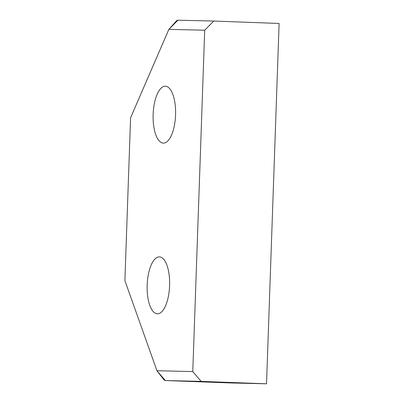 <?xml version="1.0" encoding="UTF-8"?>
<svg xmlns="http://www.w3.org/2000/svg" width="404" height="404" viewBox="0 0 404 404"><rect width="100%" height="100%" fill="white"/><g stroke="black" fill="none" stroke-linecap="round" stroke-linejoin="round"><path stroke-width="0.61" d="M165.342 86.219A28.467 11.216 -87.9 0 0 153.141 114.327A28.467 11.216 -87.9 0 0 163.297 143.112A28.467 11.216 -87.9 0 0 163.352 143.112A28.467 11.216 -87.9 0 0 175.558 115.004A28.467 11.216 -87.9 0 0 165.403 86.219A28.467 11.216 -87.9 0 0 165.342 86.219M159.383 256.904A28.467 11.216 -87.9 0 0 147.177 285.012A28.467 11.216 -87.9 0 0 157.338 313.797A28.467 11.216 -87.9 0 0 157.393 313.797A28.467 11.216 -87.9 0 0 169.594 285.689A28.467 11.216 -87.9 0 0 159.439 256.904A28.467 11.216 -87.9 0 0 159.383 256.904M204.702 30.209L168.877 29.361L176.306 21.059A9.489 3.737 92.1 0 1 177.922 20.2L213.746 21.048L204.702 30.209L192.779 371.579L201.162 381.381L266.524 383.8L230.704 382.952A9.489 3.737 92.1 0 1 230.684 382.952A9.489 3.737 92.1 0 1 230.664 382.952M266.524 383.8L279.108 23.467L213.746 21.048M177.922 20.2L168.877 29.361L130.578 117.796L124.892 280.629L156.954 370.731L192.779 371.579M201.162 381.381L165.337 380.533A9.489 3.737 92.1 0 1 165.322 380.533A9.489 3.737 92.1 0 1 163.751 379.558L156.954 370.731L165.337 380.533L230.704 382.952M165.322 380.533L230.684 382.952"/></g></svg>
